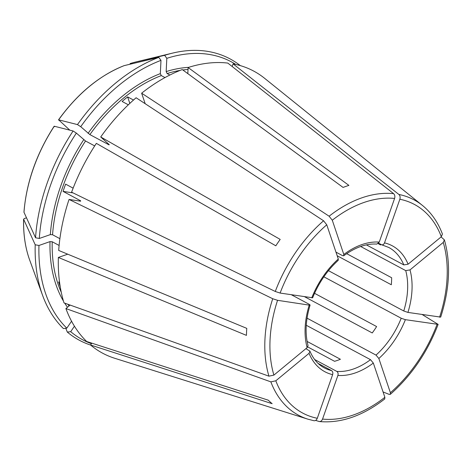 <?xml version="1.0" encoding="UTF-8"?>
<svg xmlns="http://www.w3.org/2000/svg" width="472" height="472" viewBox="0 0 472 472"><rect width="100%" height="100%" fill="white"/><g stroke="black" fill="none" stroke-linecap="round" stroke-linejoin="round"><path stroke-width="0.71" d="M307.136 347.634A71.419 47.135 -61.8 0 1 309.219 305.113L277.56 300.316A118.33 78.098 118.2 0 0 273.902 375.104L307.136 347.634L308.021 345.61M309.219 305.113L310.063 305.024L309.26 304.322L291.436 294.782M275.819 380.798A118.33 78.098 118.2 0 0 317.29 418.281L332.636 374.644A71.419 47.135 -61.8 0 1 309.054 353.327L275.819 380.798L270.857 381.866L65.903 308.564L70.133 305.071M309.054 353.327L309.892 351.15L305.927 348.637M332.636 374.644C333.102 372.827 332.754 371.493 331.592 370.626A68.292 45.076 -61.8 0 1 324.264 367.859C317.951 364.472 313.172 358.897 309.909 351.121M306.275 325.273L370.496 359.67L373.328 363.056A71.419 47.135 -61.8 0 1 337.899 375.441C338.365 373.623 338.017 372.29 336.855 371.423L314.647 359.528M323.851 276.816L401.206 318.246L405.377 319.668A71.419 47.135 -61.8 0 1 378.857 358.49L376.019 355.103L307.054 318.169M59.112 245.452L52.215 241.758L50.008 241.611L38.958 245.475L35.205 244.779A159.589 105.327 118.2 0 0 42.681 295.596A159.589 105.327 118.2 0 0 63.431 328.577L66.812 328.17L71.561 321.22M35.205 244.779L23.6 219.197C23.252 234.342 25.311 248.048 29.771 260.326L42.681 295.596M360.679 246.49L405.731 270.615L410.009 269.895A71.419 47.135 -61.8 0 1 407.932 312.417L403.755 310.989L328.459 270.662M91.432 343.699A157.607 104.023 118.2 0 1 70.7 331.68L74.44 326.205M381.842 244.838L381.417 244.685C382.727 245.145 383.754 244.549 384.509 242.885A71.419 47.135 -61.8 0 1 408.091 264.202L403.814 264.922L366.39 244.88M335.97 252.137L342.519 255.641L343.693 255.753L343.817 254.473A71.419 47.135 -61.8 0 1 379.246 242.089L376.839 244.071M346.684 253.665L391.654 277.748A68.292 45.076 -61.8 0 1 391.312 284.758L337.191 255.771M59.584 282.445L58.646 281.943A141.275 93.244 118.2 0 0 60.215 286.693M337.899 375.441L322.553 419.077C321.745 420.959 320.582 421.762 319.066 421.478L315.65 420.399M384.739 398.952C362.809 415.897 341.061 423.437 319.485 421.567L319.066 421.478M187.821 73.626L188.116 67.525L348.908 185.39A125.564 82.871 -61.8 0 0 343.073 187.431L182.28 69.567A160.008 105.604 118.2 0 0 141.635 93.196L145.181 103.71M164.993 77.573L161.294 75.591L160.332 73.638L160.982 60.369L158.798 57.377L124.16 65.632C99.439 75.49 77.561 93.556 58.522 119.829M378.857 358.49L390.391 392.739L390.285 394.332L389.117 394.368L383.058 391.937M312.611 297.779L280.108 293.065L275.276 291.478L71.596 192.187A160.008 105.604 118.2 0 1 96.353 143.364L275.813 245.8A125.564 82.871 -61.8 0 1 280.185 239.404L100.725 136.969L109.274 144.697M94.695 145.913L85.52 140.998L76.352 133.092L73.095 130.986L54.274 126.225L54.469 126.638M405.377 319.668L438.104 324.364L422.287 314.588M76.352 133.092A157.607 104.023 118.2 0 0 39.3 238.466L50.351 234.608L52.557 234.749L59.885 238.679M39.3 238.466L35.547 237.77L23.948 212.17C26.408 182.345 36.48 153.701 54.15 126.236M67.714 254.184L58.357 257.452L246.437 335.38A125.564 82.871 -61.8 0 1 246.779 328.37L58.699 250.443A160.008 105.604 118.2 0 1 69.048 199.444L80.629 201.196L80.647 200.801A141.275 93.244 118.2 0 0 80.523 201.178M408.091 264.202L441.332 236.732L442.406 234.053M91.81 343.15L90.547 344.997L272.149 403.69A125.564 82.871 -61.8 0 1 268.261 400.179L86.659 341.486A160.008 105.604 118.2 0 1 65.903 308.564M70.7 331.68L67.319 332.087L65.767 328.294M379.246 242.089L394.592 198.452C395.152 196.435 394.834 194.842 393.63 193.667L227.817 63.083A160.008 105.604 118.2 0 0 188.116 67.525M307.756 346.944L334.571 361.304A68.292 45.076 -61.8 0 0 340.406 359.263L307.113 341.433M129.824 103.403L127.635 96.896L133.505 100.04M343.817 254.473L332.282 220.223L329.108 216.211L141.635 93.196M127.635 96.896A141.275 93.244 118.2 0 0 122.106 101.462L128.343 104.802M73.13 188.157L65.626 184.133A141.275 93.244 118.2 0 0 63.071 191.39L73.06 192.9M304.723 296.794L372.243 332.955A68.292 45.076 -61.8 0 0 376.615 326.559L314.541 293.313M235.817 64.446A157.607 104.023 118.2 0 0 166.817 58.327L166.168 71.596L167.135 73.555L169.867 75.019M240.319 65.614A159.589 105.327 118.2 0 0 172.551 53.112A159.589 105.327 118.2 0 0 164.634 55.336L136.042 61.915A130.585 86.187 118.2 0 0 130.095 63.567M166.817 58.327L164.634 55.336M160.982 60.369A157.607 104.023 118.2 0 0 80.724 126.697L89.892 134.603L109.02 144.845A141.275 93.244 118.2 0 1 109.18 144.615M158.798 57.377A159.589 105.327 118.2 0 0 77.467 124.59L58.646 119.829L69.809 130.154M80.724 126.697L77.467 124.59M73.095 130.986A159.589 105.327 118.2 0 0 35.547 237.77M63.071 191.39L80.647 200.801L80.629 201.196M67.319 332.087A159.589 105.327 118.2 0 0 90.642 345.073M124.254 65.602A130.585 86.187 118.2 0 0 58.646 119.829L58.841 120.242M29.771 260.326A130.585 86.187 118.2 0 1 23.641 219.38L24.255 218.589L26.462 217.816M38.958 245.475A157.607 104.023 118.2 0 0 66.812 328.17M311.768 297.856A71.419 47.135 -61.8 0 1 338.294 259.034L326.754 224.79L323.58 220.778L136.113 97.757A160.008 105.604 118.2 0 0 100.725 136.969M58.357 257.452A160.008 105.604 118.2 0 0 63.986 302.871L268.94 376.172L273.902 375.104M90.547 344.997A160.008 105.604 118.2 0 0 114.702 358.272L307.874 419.166L314.027 420.741M442.417 234.035C437.898 222.117 431.219 212.565 422.375 205.379L264.633 78.328A160.008 105.604 118.2 0 0 233.079 63.879L232.159 66.499M410.009 269.895L443.249 242.425L444.358 239.853L441.108 236.915M318.098 363.399L331.592 370.626M378.621 243.186L381.417 244.685M378.143 243.629L380.603 244.95A68.292 45.076 -61.8 0 0 379.093 243.44M338.294 259.034L338.206 260.296M373.328 363.056L384.869 397.306L384.733 398.917M407.932 312.417L440.659 317.107M384.509 242.885L399.855 199.249C400.415 197.231 400.097 195.638 398.893 194.464L233.079 63.879M317.29 418.281C316.482 420.163 315.32 420.965 313.803 420.682M277.56 300.316L272.727 298.735L69.048 199.444M370.496 359.67A68.292 45.076 -61.8 0 1 350.596 369.889A68.292 45.076 -61.8 0 1 336.855 371.423M401.206 318.246A68.292 45.076 -61.8 0 1 376.019 355.103M405.731 270.615A68.292 45.076 -61.8 0 1 403.755 310.989M381.824 244.844L388.751 247.452A68.292 45.076 -61.8 0 1 403.814 264.922M188.021 69.455A141.275 93.244 118.2 0 0 182.853 69.986M180.145 70.393A141.275 93.244 118.2 0 0 167.135 73.555M188.641 67.36A142.833 94.27 118.2 0 0 166.168 71.596M161.294 75.591A141.275 93.244 118.2 0 0 89.892 134.603M160.332 73.638A142.833 94.27 118.2 0 0 88.081 133.346M85.52 140.998A141.275 93.244 118.2 0 0 52.557 234.749M83.709 139.742A142.833 94.27 118.2 0 0 50.351 234.608M52.215 241.758A141.275 93.244 118.2 0 0 61.277 292.339M67.838 304.251A141.275 93.244 118.2 0 0 69.036 305.98M50.008 241.611A142.833 94.27 118.2 0 0 63.454 301.089M64.699 303.13A142.833 94.27 118.2 0 0 67.496 307.248M54.274 126.225A130.585 86.187 118.2 0 0 23.983 212.37M270.857 381.866A122.195 80.647 118.2 0 0 307.874 419.166M322.553 419.077A118.33 78.098 118.2 0 0 384.869 397.306M390.391 392.739A118.33 78.098 118.2 0 0 437.037 324.465M439.591 317.208A118.33 78.098 118.2 0 0 443.249 242.425M422.375 205.379A122.195 80.647 118.2 0 0 398.893 194.464M441.332 236.732A118.33 78.098 118.2 0 0 399.855 199.249M393.63 193.667A122.195 80.647 118.2 0 0 329.108 216.211M394.592 198.452A118.33 78.098 118.2 0 0 332.282 220.223M326.754 224.79A118.33 78.098 118.2 0 0 280.108 293.065M323.58 220.778A122.195 80.647 118.2 0 0 275.276 291.478M272.727 298.735A122.195 80.647 118.2 0 0 268.94 376.172M308.063 345.628C304.912 333.58 305.596 320.04 310.11 305.006M376.857 244.089C366.284 243.41 355.227 247.316 343.693 255.806M136.042 61.915L172.551 53.112M338.253 260.302C327.155 270.45 318.618 282.958 312.635 297.82M390.32 394.344C411.431 375.653 427.366 352.336 438.128 324.394M440.695 317.096C449.727 288.811 450.961 263.063 444.382 239.864"/></g></svg>
